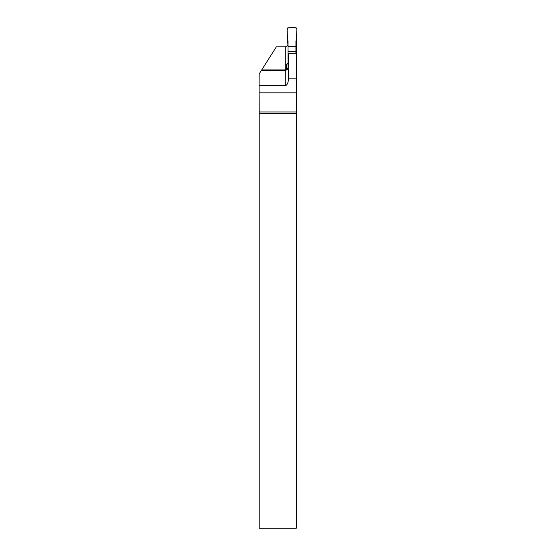 <?xml version="1.0" encoding="UTF-8"?>
<svg xmlns="http://www.w3.org/2000/svg" width="556" height="556" viewBox="0 0 556 556"><rect width="100%" height="100%" fill="white"/><g stroke="black" fill="none" stroke-linecap="round" stroke-linejoin="round"><path stroke-width="0.83" d="M296.313 78.82L296.313 92.838L259.096 92.838L259.096 85.568L285.284 85.568L285.284 70.647L288.223 68.687L288.432 78.82L296.313 78.82L296.313 39.907M296.313 92.838L296.313 111.971L259.179 111.971L259.096 92.838M296.313 113.521L296.313 528.2L259.179 528.2L259.179 113.521L296.313 113.521L296.313 111.971M288.223 68.687L288.439 53.223L296.313 53.223M288.043 63.238L286.465 64.788L286.465 69.931L288.439 67.012M259.179 111.971L259.179 113.521M288.043 45.05L285.77 46.78L276.367 46.822L259.117 74.017L259.096 85.568M261.716 69.924L285.284 69.924L285.284 70.647L261.257 70.647M285.284 85.568A6.943 3.155 -90 0 0 288.432 78.82M288.043 68.534L288.043 40.984L287.535 39.601L287.056 28.62L287.841 27.8L296.119 27.8L296.904 28.62L296.424 39.601L296.904 28.62C294.819 26.799 290.725 28.28 287.841 27.8C286.118 30.858 287.876 35.806 287.535 39.601L288.043 46.69L295.924 46.69L296.424 39.601L295.924 40.984L295.924 46.69L288.043 46.69M295.924 53.223L295.924 46.69M288.043 51.354L295.924 51.354M296.119 106.495L296.904 105.675L296.313 94.388M285.284 46.822L285.284 69.924A3.155 3.148 180 0 0 286.465 69.695"/></g></svg>
